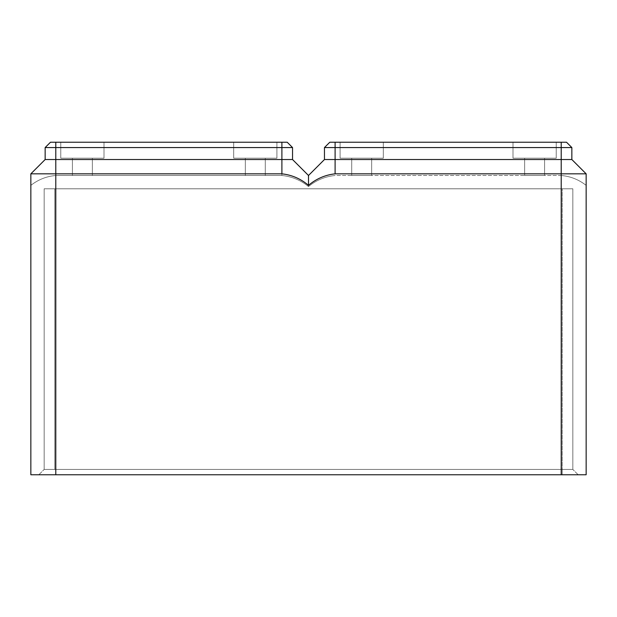 <?xml version="1.0" encoding="UTF-8"?>
<svg xmlns="http://www.w3.org/2000/svg" width="617" height="617" viewBox="0 0 617 617"><rect width="100%" height="100%" fill="white"/><g stroke="black" fill="none" stroke-linecap="round" stroke-linejoin="round"><path stroke-width="0.46" stroke-dasharray="3.08 2.31" d="M556.226 142.242L556.226 158.207L512.997 158.207L556.226 158.207L512.997 158.207L556.226 158.207L512.997 158.207L556.226 158.207L512.997 158.207L556.226 158.207L512.997 158.207L556.226 158.207L512.997 158.207L556.226 158.207L512.997 158.207L556.226 158.207L512.997 158.207L556.226 158.207L512.997 158.207L556.226 158.207L512.997 158.207L556.226 158.207L556.226 142.242L512.997 142.242L512.997 158.207L512.997 142.242L556.226 142.242L512.997 142.242L556.226 142.242L512.997 142.242L556.226 142.242L512.997 142.242L556.226 142.242L556.226 158.207L556.226 142.242L556.226 158.207L556.226 142.242L512.997 142.242L512.997 158.207L512.997 142.242L512.997 158.207L512.997 142.242L556.226 142.242L512.997 142.242L556.226 142.242L556.226 158.207L556.226 142.242L512.997 142.242L512.997 158.207L512.997 142.242L556.226 142.242L512.997 142.242L556.226 142.242L556.226 158.207L556.226 142.242L512.997 142.242L512.997 158.207L512.997 142.242L556.226 142.242M534.607 158.207L544.587 158.207L524.635 158.207L544.587 158.207L524.635 158.207L544.587 158.207L544.587 175.49L524.635 175.49L544.587 175.49L524.635 175.49L544.587 175.49L524.635 175.49L544.587 175.49L524.635 175.49L544.587 175.49L524.635 175.49L544.587 175.49L524.635 175.49L544.587 175.49L534.607 175.49L544.587 175.49L544.587 158.207L524.635 158.207L524.635 175.49L534.607 175.49L524.635 175.49L524.635 158.207L544.587 158.207L544.587 175.49L544.587 158.207L524.635 158.207L544.587 158.207L524.635 158.207L524.635 175.49L524.635 158.207L544.587 158.207L524.635 158.207L544.587 158.207L544.587 175.49L544.587 158.207L524.635 158.207L544.587 158.207L524.635 158.207L544.587 158.207L524.635 158.207L524.635 175.49L524.635 158.207L534.607 158.207M340.09 142.242L340.09 158.207L383.319 158.207L340.09 158.207L383.319 158.207L340.09 158.207L383.319 158.207L340.09 158.207L383.319 158.207L340.09 158.207L383.319 158.207L340.09 158.207L383.319 158.207L340.09 158.207L383.319 158.207L340.09 158.207L383.319 158.207L340.09 158.207L383.319 158.207L340.09 158.207L383.319 158.207L340.09 158.207L340.09 142.242L383.319 142.242L383.319 158.207L383.319 142.242L340.09 142.242L383.319 142.242L340.09 142.242L383.319 142.242L340.09 142.242L383.319 142.242L340.09 142.242L340.09 158.207L340.09 142.242L383.319 142.242L383.319 158.207L383.319 142.242L340.09 142.242L383.319 142.242L340.09 142.242L340.09 158.207L340.09 142.242L383.319 142.242L383.319 158.207L383.319 142.242L340.09 142.242L383.319 142.242L340.09 142.242L340.09 158.207L340.09 142.242L383.319 142.242L383.319 158.207L383.319 142.242L340.09 142.242L383.319 142.242L340.09 142.242L340.09 158.207L340.09 142.242M371.681 158.207L351.729 158.207L371.681 158.207L351.729 158.207L371.681 158.207L371.681 175.49L351.729 175.49L371.681 175.49L351.729 175.49L371.681 175.49L351.729 175.49L371.681 175.49L351.729 175.49L371.681 175.49L351.729 175.49L371.681 175.49L351.729 175.49L371.681 175.49L351.729 175.49L371.681 175.49L351.729 175.49L371.681 175.49L351.729 175.49L371.681 175.49L371.681 158.207L351.729 158.207L351.729 175.49L351.729 158.207L371.681 158.207L351.729 158.207L371.681 158.207L351.729 158.207L371.681 158.207L351.729 158.207L371.681 158.207L371.681 175.49L371.681 158.207L351.729 158.207L351.729 175.49L351.729 158.207L371.681 158.207L351.729 158.207L371.681 158.207L351.729 158.207L371.681 158.207L351.729 158.207L371.681 158.207L371.681 175.49L371.681 158.207M55.792 474.758L55.792 173.832L30.85 173.832L30.85 185.355C38.262 179.578 46.576 176.292 55.792 175.49L281.9 175.49C291.787 176.462 300.649 180.133 308.5 186.511L308.5 175.49L324.457 159.533L571.851 159.533L586.15 173.832L586.15 474.758L30.85 474.758L30.85 185.355C38.262 179.578 46.576 176.292 55.792 175.49L281.9 175.49C291.787 176.462 300.649 180.133 308.5 186.511L308.5 175.49L308.5 186.511C316.351 180.133 325.213 176.462 335.1 175.49L561.208 175.49C570.424 176.292 578.738 179.578 586.15 185.355L586.15 173.832L571.851 159.533L324.457 159.533L324.457 147.563L329.779 142.242L566.529 142.242L329.779 142.242L566.529 142.242L329.779 142.242L324.457 147.563L335.1 147.563L324.457 147.563L329.779 142.242L324.457 147.563L329.779 142.242L324.457 147.563L561.208 147.563L324.457 147.563L329.779 142.242L566.529 142.242L335.1 142.242L566.529 142.242L561.208 142.242L566.529 142.242L571.851 147.563L561.208 147.563L571.851 147.563L566.529 142.242L571.851 147.563L335.1 147.563L571.851 147.563L566.529 142.242L571.851 147.563L324.457 147.563L571.851 147.563L566.529 142.242L571.851 147.563L324.457 147.563L329.779 142.242L324.457 147.563L571.851 147.563L566.529 142.242M586.15 185.355C578.738 179.578 570.424 176.292 561.208 175.49C570.424 176.292 578.738 179.578 586.15 185.355C578.738 179.578 570.424 176.292 561.208 175.49L335.1 175.49C325.213 176.462 316.351 180.133 308.5 186.511L308.5 175.49L324.457 159.533L308.5 175.49L292.543 159.533L45.149 159.533L55.792 159.533L45.149 159.533L30.85 173.832L45.149 159.533L292.543 159.533L45.149 159.533L292.543 159.533L308.5 175.49L324.457 159.533L308.5 175.49L324.457 159.533L308.5 175.49L308.5 186.511C316.351 180.133 325.213 176.462 335.1 175.49C325.213 176.462 316.351 180.133 308.5 186.511L308.5 185.355C316.29 178.76 325.159 174.919 335.1 173.832L586.15 173.832L571.851 159.533L561.208 159.533L571.851 159.533L586.15 173.832L571.851 159.533L561.208 159.533L571.851 159.533L586.15 173.832L571.851 159.533L586.15 173.832L571.851 159.533L571.851 147.563L324.457 147.563L324.457 159.533L324.457 147.563L324.457 159.533L335.1 159.533L324.457 159.533L324.457 147.563L324.457 159.533L561.208 159.533L324.457 159.533L324.457 147.563L324.457 159.533L571.851 159.533L571.851 147.563L571.851 159.533L324.457 159.533L324.457 147.563M562.21 469.437L44.154 469.437L44.154 188.794L572.846 188.794L44.154 188.794L572.846 188.794L44.154 188.794L572.846 188.794L44.154 188.794L44.154 469.437L572.846 469.437L572.846 188.794L562.21 188.794L572.846 188.794L572.846 469.437L44.154 469.437L44.154 188.794L44.154 469.437L572.846 469.437L572.846 188.794L572.846 469.437L562.21 469.437L572.846 469.437L572.846 188.794L572.846 469.437L44.154 469.437L44.154 188.794L44.154 469.437L572.846 469.437L572.846 188.794L572.846 469.437L44.154 469.437L44.154 188.794L44.154 469.437L572.846 469.437L572.846 188.794L572.846 469.437L44.154 469.437L44.154 188.794L44.154 469.437L562.21 469.437L562.21 188.794L54.79 188.794L562.21 188.794L562.21 474.758L578.168 474.758L38.832 474.758L578.168 474.758L38.832 474.758L578.168 474.758L38.832 474.758L578.168 474.758L38.832 474.758L562.21 474.758L562.21 469.437M60.774 142.242L60.774 158.207L104.003 158.207L60.774 158.207L104.003 158.207L60.774 158.207L104.003 158.207L60.774 158.207L104.003 158.207L60.774 158.207L104.003 158.207L60.774 158.207L104.003 158.207L60.774 158.207L104.003 158.207L60.774 158.207L104.003 158.207L60.774 158.207L104.003 158.207L60.774 158.207L104.003 158.207L60.774 158.207L60.774 142.242L104.003 142.242L104.003 158.207L104.003 142.242L60.774 142.242L104.003 142.242L60.774 142.242L60.774 158.207L60.774 142.242L104.003 142.242L60.774 142.242L104.003 142.242L60.774 142.242L60.774 158.207L60.774 142.242L104.003 142.242L104.003 158.207L104.003 142.242L60.774 142.242L104.003 142.242L60.774 142.242L104.003 142.242L104.003 158.207L104.003 142.242L60.774 142.242L104.003 142.242L60.774 142.242L60.774 158.207L60.774 142.242L60.774 158.207L60.774 142.242L104.003 142.242L60.774 142.242L104.003 142.242L104.003 158.207L104.003 142.242L104.003 158.207L104.003 142.242L60.774 142.242M281.9 142.242L281.9 159.533L281.9 147.563L281.9 159.533L281.9 147.563L281.9 159.533L281.9 147.563L281.9 159.533L281.9 147.563L55.792 147.563L55.792 175.49L55.792 159.533L55.792 175.49L55.792 159.533L55.792 175.49L55.792 159.533L55.792 175.49L55.792 159.533L281.9 159.533L281.9 175.49L281.9 159.533L281.9 175.49L281.9 159.533L55.792 159.533L55.792 173.832L281.9 173.832L281.9 159.533L281.9 175.49L281.9 159.533L281.9 175.49L55.792 175.49C46.576 176.292 38.262 179.578 30.85 185.355L30.85 173.832L30.85 185.355L30.85 173.832L45.149 159.533L30.85 173.832L30.85 185.355C38.262 179.578 46.576 176.292 55.792 175.49L281.9 175.49C291.787 176.462 300.649 180.133 308.5 186.511C300.649 180.133 291.787 176.462 281.9 175.49L281.9 159.533L292.543 159.533L55.792 159.533L281.9 159.533L281.9 147.563L292.543 147.563L281.9 147.563L292.543 147.563L292.543 159.533L292.543 147.563L292.543 159.533L308.5 175.49L292.543 159.533L308.5 175.49L292.543 159.533L281.9 159.533L292.543 159.533L308.5 175.49L324.457 159.533L308.5 175.49L292.543 159.533L292.543 147.563L45.149 147.563L50.471 142.242L287.221 142.242L50.471 142.242L45.149 147.563L292.543 147.563L287.221 142.242L50.471 142.242L45.149 147.563L50.471 142.242L45.149 147.563L281.9 147.563L45.149 147.563L50.471 142.242L45.149 147.563L55.792 147.563L45.149 147.563L50.471 142.242L45.149 147.563L292.543 147.563L287.221 142.242L55.792 142.242L287.221 142.242L292.543 147.563L45.149 147.563L45.149 159.533L45.149 147.563L45.149 159.533L45.149 147.563L45.149 159.533L45.149 147.563L45.149 159.533L55.792 159.533L45.149 159.533L45.149 147.563L45.149 159.533L292.543 159.533L292.543 147.563L287.221 142.242M571.851 159.533L571.851 147.563L571.851 159.533L571.851 147.563L571.851 159.533L571.851 147.563L571.851 159.533L324.457 159.533M92.365 158.207L72.413 158.207L92.365 158.207L92.365 175.49L72.413 175.49L92.365 175.49L72.413 175.49L92.365 175.49L72.413 175.49L92.365 175.49L72.413 175.49L92.365 175.49L72.413 175.49L92.365 175.49L72.413 175.49L92.365 175.49L72.413 175.49L92.365 175.49L72.413 175.49L92.365 175.49L72.413 175.49L92.365 175.49L72.413 175.49L92.365 175.49L92.365 158.207L72.413 158.207L82.393 158.207L72.413 158.207L72.413 175.49L72.413 158.207L92.365 158.207L72.413 158.207L92.365 158.207L72.413 158.207L92.365 158.207L72.413 158.207L92.365 158.207L92.365 175.49L92.365 158.207L72.413 158.207L72.413 175.49L72.413 158.207L92.365 158.207L72.413 158.207L92.365 158.207L72.413 158.207L82.393 158.207L72.413 158.207L72.413 175.49L72.413 158.207L92.365 158.207L82.393 158.207L92.365 158.207L92.365 175.49L92.365 158.207M276.91 158.207L233.681 158.207L276.91 158.207L233.681 158.207L276.91 158.207L233.681 158.207L276.91 158.207L233.681 158.207L276.91 158.207L233.681 158.207L276.91 158.207L233.681 158.207L276.91 158.207L233.681 158.207L276.91 158.207L233.681 158.207L276.91 158.207L233.681 158.207L276.91 158.207L233.681 158.207L276.91 158.207L276.91 142.242L233.681 142.242L233.681 158.207L233.681 142.242L276.91 142.242L233.681 142.242L276.91 142.242L233.681 142.242L233.681 158.207L233.681 142.242L276.91 142.242L276.91 158.207L276.91 142.242L233.681 142.242L276.91 142.242L233.681 142.242L233.681 158.207L233.681 142.242L276.91 142.242L276.91 158.207L276.91 142.242L276.91 158.207L276.91 142.242L233.681 142.242L276.91 142.242L233.681 142.242L276.91 142.242L233.681 142.242L276.91 142.242L276.91 158.207L276.91 142.242L233.681 142.242L233.681 158.207L233.681 142.242L233.681 158.207L233.681 142.242L276.91 142.242L233.681 142.242L276.91 142.242L276.91 158.207M245.319 158.207L265.271 158.207L245.319 158.207L265.271 158.207L245.319 158.207L245.319 175.49L265.271 175.49L245.319 175.49L265.271 175.49L245.319 175.49L265.271 175.49L245.319 175.49L265.271 175.49L245.319 175.49L265.271 175.49L245.319 175.49L265.271 175.49L245.319 175.49L265.271 175.49L245.319 175.49L265.271 175.49L245.319 175.49L265.271 175.49L245.319 175.49L265.271 175.49L245.319 175.49L245.319 158.207L265.271 158.207L265.271 175.49L265.271 158.207L245.319 158.207L265.271 158.207L245.319 158.207L265.271 158.207L245.319 158.207L265.271 158.207L245.319 158.207L265.271 158.207L245.319 158.207L245.319 175.49L245.319 158.207L265.271 158.207L265.271 175.49L265.271 158.207L245.319 158.207L265.271 158.207L245.319 158.207L265.271 158.207L265.271 175.49L265.271 158.207L245.319 158.207L245.319 175.49L245.319 158.207M308.5 185.355C300.71 178.76 291.841 174.919 281.9 173.832M383.319 142.242L383.319 158.207L383.319 142.242M351.729 158.207L351.729 175.49L351.729 158.207M30.85 173.832L45.149 159.533L30.85 173.832M55.792 142.242L55.792 159.533L55.792 147.563L55.792 159.533L55.792 147.563L55.792 159.533L55.792 147.563L55.792 159.533L55.792 147.563L45.149 147.563M38.832 474.758L44.154 469.437L38.832 474.758M578.168 474.758L572.846 469.437L578.168 474.758M335.1 173.832L335.1 142.242M561.208 474.758L561.208 142.242M54.79 469.437L54.79 188.794L54.79 469.437M561.208 159.533L561.208 147.563L561.208 159.533M335.1 159.533L335.1 147.563L335.1 159.533M544.587 158.207L544.587 175.49L544.587 158.207M72.413 158.207L72.413 175.49L72.413 158.207M265.271 158.207L265.271 175.49L265.271 158.207M524.635 158.207L524.635 175.49L524.635 158.207"/><path stroke-width="0.93" d="M324.457 159.533L561.208 159.533L561.208 173.832L586.15 173.832L586.15 474.758L561.208 474.758L561.208 173.832L335.1 173.832C325.159 174.919 316.29 178.76 308.5 185.355L308.5 175.49L324.457 159.533L324.457 147.563L571.851 147.563L566.529 142.242L571.851 147.563L571.851 159.533L586.15 173.832L586.15 185.355M324.457 147.563L329.779 142.242L561.208 142.242L561.208 159.533L571.851 159.533M561.208 142.242L566.529 142.242M561.208 474.758L55.792 474.758L55.792 159.533L292.543 159.533L292.543 147.563L287.221 142.242L292.543 147.563L287.221 142.242L292.543 147.563L287.221 142.242L292.543 147.563L292.543 159.533L292.543 147.563L292.543 159.533L292.543 147.563L281.9 147.563L281.9 142.242L287.221 142.242M308.5 185.355C300.71 178.76 291.841 174.919 281.9 173.832L30.85 173.832L45.149 159.533L30.85 173.832L30.85 474.758L55.792 474.758M45.149 147.563L50.471 142.242L55.792 142.242L55.792 147.563L45.149 147.563L45.149 159.533L55.792 159.533L55.792 147.563L281.9 147.563L281.9 173.832M55.792 142.242L281.9 142.242M308.5 175.49L292.543 159.533L308.5 175.49M335.1 173.832L335.1 142.242"/></g></svg>
